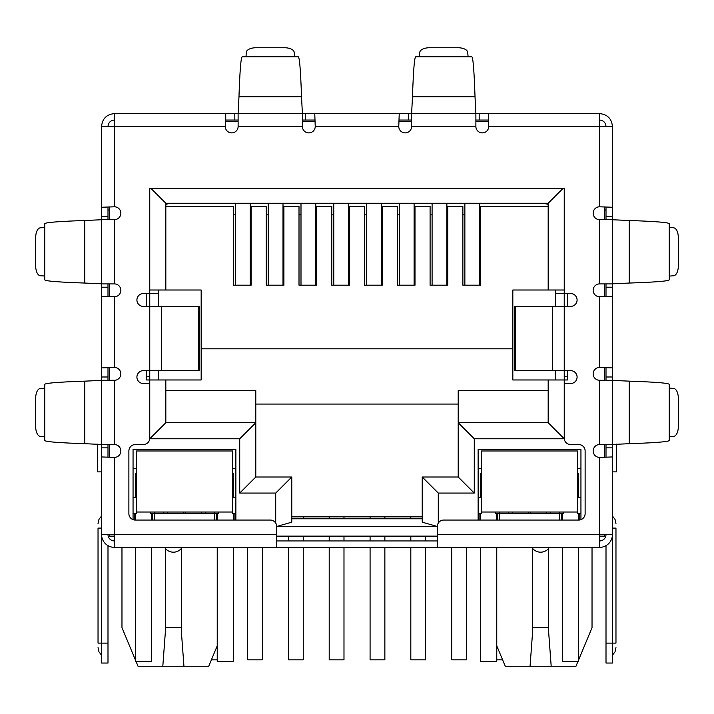 <?xml version="1.0" encoding="UTF-8"?>
<svg xmlns="http://www.w3.org/2000/svg" width="714" height="714" viewBox="0 0 714 714"><rect width="100%" height="100%" fill="white"/><g stroke="black" fill="none" stroke-linecap="round" stroke-linejoin="round"><path stroke-width="1.07" d="M198.546 306.395L199.224 306.395L199.224 370.655L161.409 370.655L161.409 306.395L198.546 306.395L198.546 370.655M161.409 306.395L143.335 306.395A6.426 6.426 0 0 1 136.91 299.969A6.426 6.426 0 0 1 143.335 293.543L149.762 293.543L149.762 188.478L564.239 188.478L564.239 293.543L570.664 293.543A6.426 6.426 0 0 1 577.091 299.969A6.426 6.426 0 0 1 570.664 306.395L514.776 306.395L514.776 370.655L570.664 370.655A6.426 6.426 0 0 1 577.091 377.081A6.426 6.426 0 0 1 570.664 383.507L564.239 383.507L564.239 438.128A6.426 6.426 0 0 0 570.664 444.554L578.697 444.554A6.426 6.426 0 0 1 585.123 450.98L585.123 513.634A6.426 6.426 0 0 1 578.697 520.06L443.751 520.06A6.426 6.426 0 0 0 437.325 526.486L437.325 547.37L276.675 547.37L276.675 526.486A6.426 6.426 0 0 0 270.249 520.06L135.303 520.06A6.426 6.426 0 0 1 128.877 513.634L128.877 450.98A6.426 6.426 0 0 1 135.303 444.554L143.335 444.554A6.426 6.426 0 0 0 149.762 438.128L149.762 383.507L143.335 383.507A6.426 6.426 0 0 1 136.91 377.081A6.426 6.426 0 0 1 143.335 370.655L161.409 370.655M437.325 540.944L276.675 540.944M238.119 120.041L225.731 120.041L225.731 113.615L411.621 113.615L411.621 126.467A6.426 6.426 0 0 1 405.195 132.893A6.426 6.426 0 0 1 398.769 126.467L315.231 126.467L314.767 113.615L315.231 126.467A6.426 6.426 0 0 1 308.805 132.893A6.426 6.426 0 0 1 302.379 126.467L302.379 113.615L238.119 113.615L238.119 126.467A6.426 6.426 0 0 1 231.693 132.893A6.426 6.426 0 0 1 225.267 126.467L101.566 126.467C102.334 118.658 106.618 114.374 114.418 113.615L114.418 206.792L101.566 207.256L114.418 206.792A6.426 6.426 0 0 1 120.844 213.218A6.426 6.426 0 0 1 114.418 219.644L101.566 219.644L101.566 283.904L114.418 283.904A6.426 6.426 0 0 1 120.844 290.33A6.426 6.426 0 0 1 114.418 296.756L114.418 367.442L101.566 367.906L114.418 367.442A6.426 6.426 0 0 1 120.844 373.868A6.426 6.426 0 0 1 114.418 380.294L101.566 380.294L101.566 444.554L114.418 444.554A6.426 6.426 0 0 1 120.844 450.98A6.426 6.426 0 0 1 114.418 457.406L114.418 547.37L276.675 547.37M437.325 547.37L599.581 547.37L599.581 534.518L612.433 534.518L612.433 456.942L599.581 457.406A6.426 6.426 0 0 1 593.155 450.98A6.426 6.426 0 0 1 599.581 444.554L612.433 444.554L612.433 380.294L599.581 380.294A6.426 6.426 0 0 1 593.155 373.868A6.426 6.426 0 0 1 599.581 367.442L612.433 367.906L612.433 296.292L599.581 296.756A6.426 6.426 0 0 1 593.155 290.33A6.426 6.426 0 0 1 599.581 283.904L612.433 283.904L612.433 219.644L599.581 219.644A6.426 6.426 0 0 1 593.155 213.218A6.426 6.426 0 0 1 599.581 206.792L612.433 207.256L612.433 126.467C611.675 118.667 607.391 114.383 599.581 113.615L599.581 126.467L612.433 126.467M606.007 219.644L606.007 216.342L612.433 216.342L612.433 207.256L599.581 206.792L599.581 126.467L488.733 126.467A6.426 6.426 0 0 1 482.307 132.893A6.426 6.426 0 0 1 475.881 126.467L475.881 113.615L488.269 113.615L488.733 126.467L488.269 113.615L599.581 113.615M101.566 444.456L101.566 380.392L84.752 381.151C58.637 382.044 45.303 383.115 44.759 384.364L44.759 440.484C45.294 441.734 58.619 442.805 84.752 443.697L101.566 444.456M101.566 283.806L101.566 219.742L84.752 220.501C58.637 221.394 45.303 222.465 44.759 223.714L44.759 279.834C45.294 281.084 58.619 282.155 84.752 283.047L101.566 283.806M44.759 436.781L44.759 388.068M44.759 276.131L44.759 227.418M44.554 388.202L40.377 388.461A9.639 4.819 -90 0 0 35.7 398.091L35.7 426.758A9.639 4.819 -90 0 0 40.377 436.388L44.554 436.647M44.554 227.552L40.377 227.811A9.639 4.819 -90 0 0 35.7 237.441L35.7 266.108A9.639 4.819 -90 0 0 40.377 275.738L44.554 275.997M302.379 113.312L301.522 96.801C300.63 70.686 299.559 57.352 298.309 56.808L242.189 56.808C240.939 57.343 239.868 70.668 238.976 96.801L238.119 113.312M245.893 56.808L294.605 56.808M294.471 56.602L294.213 52.425A9.639 4.819 0 0 0 284.583 47.749L255.915 47.749A9.639 4.819 0 0 0 246.285 52.425L246.027 56.602M398.769 126.467L399.233 113.615L398.769 126.467M411.621 120.041L399.233 120.041M479.183 113.615L479.183 120.041L475.881 120.041M479.183 120.041L488.269 120.041M305.681 113.615L305.681 120.041L314.767 120.041M305.681 120.041L302.379 120.041M114.418 113.615L225.731 113.615L225.267 126.467L225.731 120.041M475.024 96.801L475.881 113.615L411.621 113.615L412.478 96.801L475.024 96.801C474.132 70.686 473.061 57.352 471.811 56.808L415.691 56.808C414.441 57.343 413.37 70.668 412.478 96.801M419.395 56.808L419.787 52.425A9.639 4.819 180 0 1 429.417 47.749L458.085 47.749A9.639 4.819 180 0 1 467.715 52.425L468.107 56.808M629.248 220.501L612.433 219.742L612.433 283.806L629.248 283.047C655.363 282.155 668.697 281.084 669.241 279.834L669.241 223.714C668.706 222.465 655.381 221.394 629.248 220.501L629.248 283.047M669.241 227.418L673.623 227.811A9.639 4.819 -90 0 1 678.3 237.441L678.3 266.108A9.639 4.819 -90 0 1 673.623 275.738L669.241 276.131M629.248 381.151L612.433 380.392L612.433 444.456L629.248 443.697C655.363 442.805 668.697 441.734 669.241 440.484L669.241 384.364C668.706 383.115 655.381 382.044 629.248 381.151L629.248 443.697M669.241 388.068L673.623 388.461A9.639 4.819 -90 0 1 678.3 398.091L678.3 426.758A9.639 4.819 -90 0 1 673.623 436.388L669.241 436.781M114.418 120.041C110.518 120.425 108.376 122.567 107.992 126.467M599.581 120.041C603.482 120.425 605.624 122.567 606.007 126.467M107.992 444.554L107.992 447.856L101.566 447.856L101.566 507.208L101.566 456.942L114.418 457.406L101.566 456.942L101.566 534.518L276.675 534.518M107.992 283.904L107.992 287.207L101.566 287.207L101.566 296.292L114.418 296.756L101.566 296.292L101.566 376.992L107.992 376.992L107.992 380.294M612.433 283.904L612.433 367.906L599.581 367.442L599.581 296.756L612.433 296.292L612.433 380.294M437.325 534.518L599.581 534.518L599.581 457.406L612.433 456.942L612.433 447.856L606.007 447.856L606.007 444.554M101.566 126.467L101.566 216.342L107.992 216.342L107.992 219.644M114.418 540.944A6.426 6.426 0 0 1 107.992 534.518M114.418 547.37A12.852 12.852 0 0 1 101.566 534.518L101.566 643.118L107.992 643.118L107.992 545.648M107.992 447.856L107.992 457.255M101.566 447.856L101.566 444.554M101.566 386.622L101.566 376.992M107.992 376.992L107.992 367.906M107.992 287.207L107.992 296.292M101.566 287.207L101.566 283.904M101.566 225.972L101.566 216.342M107.992 216.342L107.992 207.256M101.566 528.092L98.032 528.092C98.032 522.273 98.032 522.273 98.032 528.092C98.032 522.273 98.032 522.273 98.032 528.092L98.032 643.118L101.566 643.118L101.566 663.038L107.992 663.038L107.992 643.118M107.992 210.005L109.599 210.005M98.032 643.118C98.032 648.937 98.032 648.937 98.032 643.118C98.032 648.937 98.032 648.937 98.032 643.118M612.433 287.207L606.007 287.207L606.007 296.292M606.007 287.207L606.007 283.904M606.007 380.294L606.007 367.906M612.433 444.554L612.433 447.856M606.007 447.856L606.007 456.942M606.007 545.648L606.007 663.038L612.433 663.038L612.433 534.518A12.852 12.852 0 0 1 599.581 547.37M599.581 540.944A6.426 6.426 0 0 0 606.007 534.518M606.007 216.342L606.007 207.256M612.433 216.342L612.433 219.644M604.401 210.005L606.007 210.005M612.433 471.865L616.646 471.865L616.646 444.135M612.433 528.092C612.433 512.438 612.433 512.438 612.433 528.092L615.968 528.092C615.968 522.273 615.968 522.273 615.968 528.092C615.968 522.273 615.968 522.273 615.968 528.092L615.968 643.118C615.968 648.937 615.968 648.937 615.968 643.118C615.968 648.937 615.968 648.937 615.968 643.118L606.007 643.118M101.566 471.865L97.354 471.865L97.354 444.135M532.59 548.423L532.626 631.631L530.056 666.251L505.28 666.251L496.765 645.813M592.031 547.37L592.031 627.695L578.376 660.468M165.345 548.423L165.38 631.631L162.81 666.251L138.034 666.251L136.026 661.432M135.624 660.468L121.969 627.695L121.969 547.37M225.517 121.648L238.119 121.648M302.379 121.648L314.981 121.648M399.019 121.648L411.621 121.648M475.881 121.648L488.483 121.648M109.599 534.518L109.599 536.125L114.418 536.125M599.581 536.125L604.401 536.125L604.401 534.518M437.325 536.125L276.675 536.125M567.451 293.543L567.451 306.395M567.451 370.655L567.451 379.973L512.831 379.973L512.831 290.009L564.239 290.009L564.239 188.478M146.548 293.543L146.548 306.395M146.548 370.655L146.548 379.973L165.827 379.973L165.827 422.706L165.827 379.973L201.169 379.973L201.169 348.807L512.831 348.807M604.401 207.042L604.401 219.644M604.401 283.904L604.401 296.506M604.401 367.692L604.401 380.294M604.401 444.554L604.401 457.156M133.054 519.649L133.054 449.374L235.87 449.374L235.87 520.06M478.13 520.06L478.13 449.374L580.946 449.374L580.946 519.649M555.403 293.543L564.239 293.543L564.239 438.771L474.274 438.771L474.274 493.071L438.289 493.071L422.224 477.006L422.224 522.184L437.325 526.477L276.675 526.486L291.776 522.184L291.776 477.006L255.791 477.006L255.791 422.706L165.827 422.706L149.762 438.771L149.762 293.543L158.597 293.543M109.599 457.156L109.599 444.554M109.599 380.294L109.599 367.692M109.599 296.506L109.599 283.904M109.599 219.644L109.599 207.042M152.493 520.06L152.493 513.634M214.664 520.06L214.664 513.634L154.26 513.634L154.26 520.06M216.431 513.634L216.431 520.06M234.103 513.634L234.103 520.06M479.897 513.634L479.897 520.06M497.569 513.634L497.569 520.06M559.74 520.06L559.74 513.634L499.336 513.634L499.336 520.06M561.507 513.634L561.507 520.06M579.179 513.634L579.179 520.042M134.821 513.634L134.821 520.042M531.823 547.37A10.442 10.442 0 0 0 549.423 547.37M164.577 547.37A10.442 10.442 0 0 0 182.177 547.37M564.239 376.76L567.451 376.76M557.812 293.543L564.239 293.222M548.173 206.471L480.54 206.471L480.54 285.189L462.868 285.189L462.868 206.471L447.767 206.471L447.767 285.189L430.096 285.189L430.096 206.471L414.995 206.471L414.995 285.189L397.323 285.189L397.323 206.471L382.222 206.471L382.222 285.189L364.551 285.189L364.551 206.471L349.449 206.471L349.449 285.189L331.778 285.189L331.778 206.471L316.677 206.471L316.677 285.189L299.005 285.189L299.005 206.471L283.904 206.471L283.904 285.189L266.233 285.189L266.233 206.471L251.132 206.471L251.132 285.189L233.46 285.189L233.46 206.471L165.827 206.471L165.827 290.009L201.169 290.009L201.169 348.807M149.762 188.478L149.762 290.009L165.827 290.009L165.827 203.258L548.173 203.258L548.173 290.009M146.548 376.76L149.762 376.76M156.188 293.543L149.762 293.222M474.274 493.071L458.209 477.006L422.224 477.006M474.274 438.771L458.209 422.706L458.209 477.006M564.239 438.771L548.173 422.706L458.209 422.706L458.209 390.576L548.173 390.576M548.173 379.973L548.173 422.706M562.953 188.478L548.173 203.258M151.047 188.478L165.827 203.258L165.827 204.329L170.646 203.258M275.711 523.103L275.711 493.071L239.726 493.071L239.726 438.771L255.791 422.706L255.791 390.576L165.827 390.576M239.726 493.071L255.791 477.006M275.711 493.071L291.776 477.006M422.224 522.184L422.224 518.775L291.776 518.775L291.776 522.184M154.26 512.027L154.26 513.634L150.725 513.634L150.725 512.027M218.198 512.027L218.198 513.634L214.664 513.634L214.664 512.027M235.87 513.634L232.336 513.634L232.336 512.027M235.87 497.569L232.657 497.569M235.87 468.652L232.657 468.652M481.343 468.652L478.13 468.652M478.13 513.634L481.664 513.634L481.664 512.027M481.343 497.569L478.13 497.569M499.336 512.027L499.336 513.634L495.802 513.634L495.802 512.027M563.275 512.027L563.275 513.634L559.74 513.634L559.74 512.027M580.946 513.634L577.412 513.634L577.412 512.027M580.946 497.569L577.733 497.569M580.946 468.652L577.733 468.652M255.791 404.07L458.209 404.07M136.267 468.652L133.054 468.652M133.054 513.634L136.588 513.634L136.588 512.027M136.267 497.569L133.054 497.569M577.974 661.432L575.966 666.251L530.056 666.251M217.234 645.813L208.72 666.251L162.81 666.251M548.173 204.329L543.354 203.258M163.381 513.634L163.381 512.027M205.543 512.027L205.543 513.634M508.457 512.027L508.457 513.634M550.619 512.027L550.619 513.634M551.19 666.251L548.62 631.631L548.655 548.423M532.59 627.695L548.655 627.695M183.944 666.251L181.374 631.631L181.41 548.423M165.345 627.695L181.41 627.695M158.597 290.009L158.597 306.395M158.597 370.655L158.597 379.973M555.403 290.009L555.403 306.395M555.403 370.655L555.403 379.973M422.224 516.847L291.776 516.847M410.818 516.847L410.818 518.775M410.818 536.125L410.818 540.944M410.818 547.37L410.818 659.825L425.598 659.825L425.598 547.37M425.598 540.944L425.598 536.125M414.102 285.189L414.102 203.258M399.322 285.189L399.322 203.258M288.474 536.125L288.474 540.944M288.474 547.37L288.474 659.825L303.254 659.825L303.254 547.37M303.254 540.944L303.254 536.125M303.254 518.775L303.254 516.847M315.775 285.189L315.775 203.258M300.996 285.189L300.996 203.258M211.398 659.825L217.234 659.825M250.221 285.189L250.221 203.258M235.441 285.189L235.441 203.258M451.694 547.37L451.694 659.825L466.474 659.825L466.474 547.37M446.875 285.189L446.875 203.258M432.095 285.189L432.095 203.258M329.208 516.847L329.208 518.775M329.208 536.125L329.208 540.944M329.208 547.37L329.208 659.825L343.987 659.825L343.987 547.37M343.987 540.944L343.987 536.125M343.987 518.775L343.987 516.847M348.548 285.189L348.548 203.258M333.768 285.189L333.768 203.258M496.765 659.825L502.602 659.825M479.647 285.189L479.647 203.258M464.868 285.189L464.868 203.258M370.084 516.847L370.084 518.775M370.084 536.125L370.084 540.944M370.084 547.37L370.084 659.825L384.864 659.825L384.864 547.37M384.864 540.944L384.864 536.125M384.864 518.775L384.864 516.847M381.33 285.189L381.33 203.258M366.55 285.189L366.55 203.258M247.597 547.37L247.597 659.825L262.377 659.825L262.377 547.37M268.223 203.258L268.223 285.189M283.003 203.258L283.003 285.189M184.462 450.98L136.267 450.98L136.267 512.027L232.657 512.027L232.657 450.98L184.462 450.98M136.267 473.471L136.267 489.536L135.624 489.536L135.624 473.471L136.267 473.471M232.657 473.471L233.299 473.471L233.299 489.536L232.657 489.536M151.689 513.634L151.689 520.06M151.689 547.37L151.689 661.432L135.624 661.432L135.624 547.37M135.624 520.06L135.624 513.634M135.624 497.569L135.624 489.536M233.299 489.536L233.299 497.569M233.299 547.37L233.299 661.432L217.234 661.432L217.234 547.37M217.234 520.06L217.234 513.634M233.299 513.634L233.299 520.06M529.538 450.98L481.343 450.98L481.343 512.027L577.733 512.027L577.733 450.98L529.538 450.98M577.733 473.471L578.376 473.471L578.376 489.536L577.733 489.536M481.343 489.536L480.7 489.536L480.7 473.471L481.343 473.471M496.765 513.634L496.765 520.06M496.765 547.37L496.765 661.432L480.7 661.432L480.7 547.37M480.7 520.06L480.7 513.634M480.7 497.569L480.7 489.536M578.376 489.536L578.376 497.569M578.376 547.37L578.376 661.432L562.311 661.432L562.311 547.37M562.311 520.06L562.311 513.634M578.376 513.634L578.376 520.06M552.591 306.395L552.591 370.655M515.454 306.395L515.454 370.655M599.581 444.554L599.581 380.294M599.581 283.904L599.581 219.644M475.881 126.467L411.621 126.467M302.379 126.467L238.119 126.467M114.418 219.644L114.418 283.904M114.418 380.294L114.418 444.554M84.752 381.151L84.752 443.697M84.752 220.501L84.752 283.047M301.522 96.801L238.976 96.801M408.319 120.041L408.319 113.615M234.817 120.041L234.817 113.615M411.621 113.312L475.881 113.312M419.529 56.602L467.973 56.602M669.446 227.552L669.446 275.997M669.446 388.202L669.446 436.647M606.007 376.992L612.433 376.992M438.289 493.071L438.289 523.103M239.726 438.771L149.762 438.771M201.357 512.027L201.357 513.634M512.643 513.634L512.643 512.027M546.433 512.027L546.433 513.634M167.567 513.634L167.567 512.027M185.667 512.027L185.667 513.634M528.333 513.634L528.333 512.027M530.743 512.027L530.743 513.634M183.257 513.634L183.257 512.027M480.54 214.825L479.647 214.825M464.868 214.825L462.868 214.825M447.767 214.825L446.875 214.825M432.095 214.825L430.096 214.825M414.995 214.825L414.102 214.825M399.322 214.825L397.323 214.825M382.222 214.825L381.33 214.825M366.55 214.825L364.551 214.825M349.449 214.825L348.548 214.825M333.768 214.825L331.778 214.825M316.677 214.825L315.775 214.825M300.996 214.825L299.005 214.825M283.904 214.825L283.003 214.825M268.223 214.825L266.233 214.825M251.132 214.825L250.221 214.825M235.441 214.825L233.46 214.825M233.299 494.356L232.657 494.356M136.267 494.356L135.624 494.356M578.376 494.356L577.733 494.356M481.343 494.356L480.7 494.356M101.566 515.981L98.96 519.399L98.032 523.594M101.566 655.229L98.96 651.811L98.032 647.616M612.433 655.229L615.04 651.811L615.968 647.616M612.433 515.981L615.04 519.399L615.968 523.594"/></g></svg>
